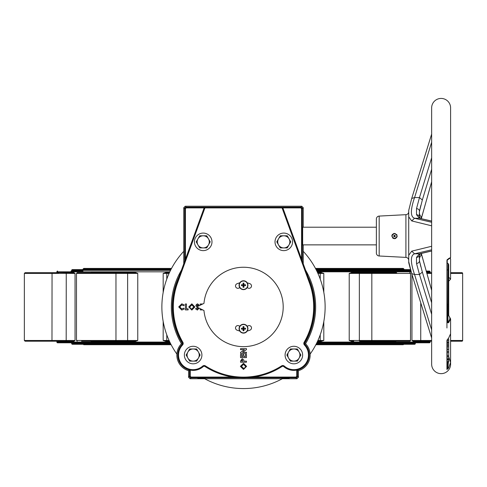 <?xml version="1.0" encoding="UTF-8"?>
<svg xmlns="http://www.w3.org/2000/svg" width="487" height="487" viewBox="0 0 487 487"><rect width="100%" height="100%" fill="white"/><g stroke="black" fill="none" stroke-linecap="round" stroke-linejoin="round"><path stroke-width="0.73" d="M39.124 341.21L58.75 341.21L39.124 341.21L56.882 341.21L56.882 342.069A0.743 0.743 0 0 0 57.624 342.811L170.176 342.811M317.183 342.069L430.118 342.069A0.743 0.743 0 0 1 429.376 342.811L316.824 342.811M82.997 271.076L70.956 271.076A0.743 0.743 0 0 0 71.692 270.34A0.743 0.743 0 0 1 72.435 269.597L170.919 269.597M316.824 271.076L410.985 271.076L316.824 271.076M429.376 271.076L426.149 271.076L429.376 271.076A0.743 0.743 0 0 1 430.118 271.819L426.356 271.819M57.624 271.076A0.743 0.743 0 0 0 56.882 271.819L56.882 272.677L51.013 272.677M316.459 343.548L415.308 343.548A0.743 0.743 0 0 1 416.044 342.811M170.919 344.291L72.435 344.291A0.743 0.743 0 0 1 71.692 343.548A0.743 0.743 0 0 0 70.956 342.811M415.308 343.548A0.743 0.743 0 0 1 414.565 344.291L316.081 344.291M404.003 271.076L410.985 271.076M316.081 269.597L410.571 269.597M372.251 341.21A0.743 0.426 -90 0 1 371.831 340.468L410.517 340.468A0.743 0.743 0 0 1 409.774 341.21L359.771 341.21A0.743 0.426 -90 0 1 359.345 340.468L371.831 340.468L371.831 273.42L359.345 273.42L359.345 340.468L349.216 340.468L353.732 341.21A0.743 0.438 90 0 0 353.3 341.953L349.216 340.468L349.216 273.42L353.3 271.935A0.743 0.438 -90 0 0 353.732 272.677L396.71 272.677M317.926 340.468L320.221 340.468A0.743 0.743 0 0 1 319.478 341.21L318.005 341.21M168.977 341.21L163.175 340.468L166.779 340.468L166.779 334.819M57.655 272.483L57.923 271.935L72.953 271.935L75.047 273.42L75.047 340.468L72.277 341.21L58.75 341.21M430.118 342.069L430.118 341.21L431.646 341.21L414.717 341.21L429.309 341.411M428.25 341.21L431.646 341.21L428.25 341.21M450.603 340.468L462.65 340.468A0.743 0.743 0 0 1 461.907 341.21L450.603 341.21L461.907 341.21M317.585 272.677L319.563 272.677L319.265 271.935L323.806 273.42L319.563 272.677M319.478 272.677A0.743 0.743 0 0 1 320.221 273.42L317.926 273.42M166.779 279.069L166.779 273.42L163.175 273.42L168.977 272.677M110.884 272.677L91.258 272.677M90.722 272.677L92.603 271.935A0.743 0.597 -90 0 1 92.006 272.677L133.249 272.677A0.743 0.438 -90 0 0 133.688 271.935L137.766 273.42L133.249 272.677M58.75 272.677L39.124 272.677L58.75 272.677M431.646 272.677L426.6 272.677L429.309 272.477M461.907 272.677L450.603 272.677L461.907 272.677A0.743 0.743 0 0 1 462.65 273.42L450.603 273.42M395.742 272.677L376.116 272.677M409.774 272.677A0.743 0.743 0 0 1 410.517 273.42L371.831 273.42A0.743 0.426 90 0 1 372.251 272.677M115.529 272.677L115.967 273.42L115.967 340.468L127.637 340.468L127.637 273.42L137.766 273.42L137.766 340.468L133.688 341.953L92.603 341.953A0.743 0.597 90 0 0 92.006 341.21L133.249 341.21L115.529 341.21L115.967 340.468L76.483 340.468L76.483 273.42L77.226 272.677L127.21 272.677A0.743 0.426 90 0 1 127.637 273.42L76.483 273.42M51.975 341.21L25.093 341.21L24.35 340.468L75.047 340.468L72.953 341.953A0.743 0.676 90 0 0 72.277 341.21L51.975 341.21L52.054 273.42L24.35 273.42L24.35 340.468L24.35 273.42L25.093 272.677L57.63 272.677M204.68 378.746A81.627 81.627 0 0 0 282.32 378.746M310.122 354.104A81.627 81.627 0 0 0 303.243 251.322M320.221 334.819L320.221 340.468L323.806 340.468L319.265 341.953L319.563 341.21L323.806 340.468L323.806 321.554M169.762 341.953L167.717 341.953L163.175 340.468L163.175 321.457M163.175 292.431L163.175 273.42L167.717 271.935L167.418 272.677L168.94 272.677M426.393 271.935L429.077 271.935L429.345 272.483M429.345 341.405L429.077 341.953A0.743 0.737 90 0 1 429.814 341.21M429.077 341.953L414.035 341.953L411.947 340.468L414.717 341.21L429.37 341.21M72.953 341.953L57.923 341.953L57.655 341.405M92.603 341.953L90.722 341.21M353.3 271.935L394.385 271.935L396.266 272.677M396.272 341.21L394.385 341.953A0.743 0.597 90 0 1 394.981 341.21M430.118 272.677L430.118 271.819M183.757 251.322A81.627 81.627 0 0 0 176.878 354.104M52.669 341.21L39.745 341.21M24.35 340.468L25.093 341.21L38.857 341.21M72.953 271.935A0.743 0.676 -90 0 1 72.277 272.677L57.691 272.47M115.529 341.21L81.536 341.21M90.278 272.677L77.226 272.677M169.415 341.21L167.613 341.21M394.385 271.935A0.743 0.597 -90 0 0 394.981 272.677L359.771 272.677A0.743 0.426 90 0 0 359.345 273.42L349.216 273.42L353.732 272.677M429.077 271.935A0.743 0.737 -90 0 0 429.814 272.677M57.923 271.935A0.743 0.737 -90 0 1 57.186 272.677M51.975 272.677L52.054 273.42L66.25 273.42L66.183 341.21M66.183 272.677L66.25 273.42L75.047 273.42L72.277 272.677M414.035 341.953A0.743 0.676 90 0 1 414.717 341.21M57.923 341.953A0.743 0.737 90 0 0 57.186 341.21L57.722 341.49L57.186 341.21M127.21 341.21A0.743 0.426 -90 0 0 127.637 340.468L137.766 340.468L133.249 341.21A0.743 0.438 90 0 1 133.688 341.953M167.717 341.953L167.418 341.21M171.138 344.717L83.74 344.717L82.997 343.974M171.15 269.153L82.997 269.153L83.74 268.41L171.54 268.41L102.057 268.41M404.003 343.974L403.26 344.717L315.862 344.717L384.943 344.717M315.46 268.41L403.26 268.41L404.003 269.153L315.85 269.153M202.032 378.156L197.832 378.229L202.032 378.156M284.968 378.156L289.168 378.229L284.968 378.156M302.664 227.216L302.664 244.87L302.664 227.216L376.372 227.216M303.243 263.777L303.243 244.87M303.243 227.216L303.243 207.712L302.305 208.649L301.563 208.649L300.82 207.906L282.844 207.906M240.84 377.809L191.001 377.809L190.064 378.746L296.936 378.746L295.999 377.809L295.999 377.066L296.741 376.329L296.741 370.114M190.064 378.746L188.579 377.267L189.522 376.329L189.522 369.968L188.579 370.692L188.579 377.267M181.45 270.115A72.161 72.161 0 0 0 181.426 343.731A16.29 16.29 0 0 0 188.579 370.692M184.695 261.202L184.695 208.649L183.757 207.712L183.757 263.777M183.757 207.712L185.243 206.232L186.18 207.17L300.82 207.17L301.757 206.232L185.243 206.232M301.757 206.232L303.243 207.712M304.838 344.315A15.353 15.353 0 0 1 297.478 369.968L297.478 376.329L298.421 377.267L298.421 370.692A16.29 16.29 0 0 0 305.574 343.731A72.161 72.161 0 0 0 305.55 270.115M298.421 377.267L296.936 378.746M297.478 369.968L298.421 370.692M304.393 343.883L305.574 343.731M182.607 343.883L181.426 343.731M293.856 370.388A15.341 15.341 0 0 1 283.781 366.62A1.479 1.479 0 0 0 282.01 366.492A70.913 70.913 0 0 1 204.99 366.492A1.479 1.479 0 0 0 203.219 366.62A15.341 15.341 0 0 1 179.039 361.086A15.341 15.341 0 0 1 182.047 344.455A1.479 1.479 0 0 0 182.254 342.69A70.913 70.913 0 0 1 176.878 282.649L204.047 208.15A1.479 1.479 0 0 1 205.435 207.176L281.565 207.176A1.479 1.479 0 0 1 282.953 208.15L310.122 282.649A70.913 70.913 0 0 1 304.746 342.69A1.479 1.479 0 0 0 304.953 344.455A15.341 15.341 0 0 1 293.856 370.388A15.341 15.341 0 0 0 304.953 344.455A1.479 1.479 0 0 1 304.746 342.69L304.107 342.318A70.177 70.177 0 0 0 309.428 282.904L282.259 208.406A0.743 0.743 0 0 0 281.565 207.919L205.435 207.919A0.743 0.743 0 0 0 204.741 208.406L177.572 282.904A70.177 70.177 0 0 0 182.893 342.318A2.222 2.222 0 0 1 182.582 344.966A14.598 14.598 0 0 0 193.144 369.651A14.598 14.598 0 0 0 202.732 366.06A2.222 2.222 0 0 1 205.392 365.871A70.177 70.177 0 0 0 281.608 365.871A2.222 2.222 0 0 1 284.268 366.06A14.598 14.598 0 0 0 307.279 360.794A14.598 14.598 0 0 0 304.418 344.966A2.222 2.222 0 0 1 304.107 342.318M243.5 369.45L240.383 366.364L243.518 363.302L246.617 366.358L243.5 369.45M241.449 366.382L243.512 368.391L245.095 367.661L245.551 366.358L243.506 364.361L241.449 366.382M246.465 362.237L240.535 362.237L240.535 361.05L242.222 358.742L243.792 359.966L243.877 361.171L246.465 361.171L246.465 362.237M242.818 361.171L242.222 359.808L241.716 360.088L241.601 361.171L242.818 361.171M246.465 357.604L240.535 357.604L240.535 354.414L241.601 354.414L241.601 356.539L242.739 356.539L242.739 354.414L243.804 354.414L243.804 356.539L245.399 356.539L245.399 354.414L246.465 354.414L246.465 357.604M246.465 353.349L240.535 353.349L240.535 352.393L244.437 349.703L240.535 349.703L240.535 348.643L246.465 348.643L246.465 349.605L242.575 352.29L246.465 352.29L246.465 353.349M181.803 303.827L184.336 305.008L183.55 305.757L181.761 304.892L179.776 306.932L181.785 308.995L183.55 308.131L184.311 308.928L181.791 310.061L178.711 306.932L181.803 303.827M185.395 309.909L185.395 303.979L186.46 303.979L186.46 308.843L188.128 308.843L188.128 309.909L185.395 309.909M188.737 306.944L191.823 303.827L194.891 306.962L191.835 310.061L188.737 306.944M191.811 304.892L189.802 306.956L190.533 308.539L191.829 308.995L193.826 306.95L191.811 304.892M196.742 306.926L195.804 305.331L197.357 303.827L198.994 304.771L198.197 305.501L197.345 304.892L196.864 305.282L197.838 306.39M199.128 308.131L197.363 310.061L195.5 308.795L196.431 308.234L197.405 308.995L198.081 308.435L196.833 307.011M202.756 309.909L200.206 309.909L200.206 308.661M200.206 305.227L200.206 303.979L202.756 303.979M247.274 331.008A17.179 17.179 0 0 0 250.026 330.137A2.368 2.368 0 0 0 251.499 327.946A2.368 2.368 0 0 0 248.23 325.754A12.443 12.443 0 0 1 247.128 326.144M247.128 287.744A12.443 12.443 0 0 1 248.23 288.134A2.368 2.368 0 0 0 251.499 285.942A2.368 2.368 0 0 0 250.026 283.751A17.179 17.179 0 0 0 247.274 282.88M239.872 326.144A12.443 12.443 0 0 1 238.77 325.754A2.368 2.368 0 0 0 235.684 327.045A2.368 2.368 0 0 0 236.974 330.137A17.179 17.179 0 0 0 239.726 331.008M239.726 282.88A17.179 17.179 0 0 0 236.974 283.751A2.368 2.368 0 0 0 235.684 286.843A2.368 2.368 0 0 0 238.77 288.134A12.443 12.443 0 0 1 239.872 287.744M203.968 303.389L196.699 306.944L203.968 310.499A39.691 39.691 0 0 0 264.368 340.711A39.691 39.691 0 0 0 264.368 273.177A39.691 39.691 0 0 0 203.968 303.389M394.013 238.484L394.5 238.527C391.292 236.871 391.292 235.209 394.5 233.553L392.966 234.083M392.193 235.105L392.199 236.992M393.259 238.198L393.995 238.478M394.5 233.553C397.709 235.209 397.709 236.871 394.5 238.527M376.372 244.87L302.664 244.87M396.266 237.796L396.789 237.017M396.942 236.53L396.942 235.556M450.311 258.293L450.603 259.017L450.091 258.487M448.71 277.225L450.603 279.167L450.603 259.017M450.603 257.562L447.224 260.216L447.967 259.236A0.743 0.572 -102.3 0 0 448.545 258.585L450.603 257.562L450.603 107.907A9.478 9.478 0 0 0 441.125 98.429A9.478 9.478 0 0 0 431.646 107.907L431.646 364.173A9.478 9.478 0 0 0 441.125 373.651A9.478 9.478 0 0 0 450.603 364.173L450.585 334.192M448.545 258.585L446.938 260.326L446.938 322.644L448.545 322.759A0.743 0.444 -129 0 0 447.967 321.895C450.481 319.569 450.481 317.244 447.967 314.906M448.521 315.022A0.743 0.444 129 0 1 448.545 315.174L450.603 318.967L448.545 322.759M448.43 314.9L450.603 318.967L450.603 333.717L448.545 338.234L446.938 340.407A0.743 0.572 0 0 0 447.224 339.956L447.224 368.89L447.224 361.871L448.71 361.871L447.224 361.658M448.71 356.752L450.603 362.352L448.545 368.16L447.967 367.575L448.71 357.945M446.938 340.407L446.938 369.469L448.545 368.16M405.908 257.398L405.908 214.682L379.178 216.082A2.965 2.965 0 0 0 376.372 219.04L376.372 253.039A2.965 2.965 0 0 0 379.178 255.998L405.908 257.398A2.965 2.965 0 0 1 408.721 260.356L408.721 262.7L410.17 268.13M391.834 236.043C393.612 232.603 395.389 232.603 397.167 236.043C395.395 239.482 393.618 239.482 391.834 236.043L392.035 235.02M396.948 234.99L396.655 234.472M393.983 233.425L392.285 234.557M421.158 216.788L421.158 218.59L421.158 216.788A5.923 5.923 0 0 1 419.38 212.557L419.38 218.243M421.158 255.298L421.158 253.49L421.158 255.298A5.923 5.923 0 0 0 419.38 259.528L419.38 254.05M405.908 214.682A2.965 2.965 0 0 0 408.721 211.723L408.721 255.291L411.71 251.164L431.646 246.276M408.721 210.445L411.722 198.404L408.721 210.445L408.721 216.794L411.71 220.915L414.577 218.267L431.646 222.273M411.74 198.349L431.646 134.138M420.811 205.453L419.38 211.705L419.38 216.721M446.938 260.326L447.224 322.272L447.967 321.895L447.967 315.369L447.224 315.369L447.224 305.891L448.71 306.128L448.71 314.334L447.967 315.369L447.967 304.326L447.224 304.326M447.967 263.284L448.71 264.678L448.71 304.558L447.967 304.326L447.967 263.284L447.224 263.284L447.224 259.449M448.71 361.871L448.71 340.644L447.224 340.644L447.224 339.689M431.646 225.81L411.71 220.915M431.646 337.941L411.825 274.023M410.224 268.313L411.722 273.682L408.721 261.641L408.721 255.291L408.721 260.356M431.646 169.257L422.339 199.98L419.441 211.443A2.965 2.344 -170.6 0 0 416.519 208.613L419.471 197.57L414.565 197.57C410.34 209.94 410.34 216.837 414.565 218.267M421.31 218.626L431.646 181.718M419.465 260.868L422.339 272.099L431.646 302.829M420.835 266.712L419.441 260.636A2.965 2.344 170.6 0 1 416.519 263.473L416.519 257.331L419.471 253.812L414.565 253.812C410.34 255.291 410.34 262.195 414.565 274.516L431.646 329.857M431.646 290.362L421.31 253.453M419.38 255.365L419.441 260.636A2.965 2.344 170.6 0 0 419.38 260.381M392.619 237.93L393.478 238.502M394.275 238.697L395.024 238.654M395.529 238.502L396.96 237.072M397.112 236.566L397.167 236.043M431.646 314.31L419.484 274.51L414.577 274.51M419.471 274.51L416.519 263.473M431.646 249.813L414.577 253.812M419.471 253.812L431.646 250.939M431.646 221.147L419.484 218.267L414.577 218.267M419.471 218.267L416.519 214.749L416.519 208.613M419.471 197.57L431.646 157.77M431.646 142.222L414.577 197.57M422.339 199.98L419.484 197.57M419.38 211.705A2.965 2.344 -170.6 0 0 419.441 211.443L419.38 212.429M419.484 218.267L431.646 221.061M420.348 218.395L419.386 216.739A2.965 2.721 165.4 0 0 419.386 216.733A2.965 2.721 165.4 0 0 416.519 214.749M416.519 257.331A2.965 2.721 -165.4 0 0 419.386 255.346L420.348 253.69L419.484 253.812M419.484 274.51L422.339 272.099M421.389 253.435L422.339 257.593M422.339 214.493L421.389 218.645M411.71 198.459L414.565 197.57M414.565 253.812L411.71 251.164M411.71 273.627L414.565 274.516M448.71 281.352L448.71 278.381M448.71 349.319L447.224 349.319M448.71 340.644L448.71 339.226L447.699 339.226M448.71 342.27L447.224 342.27M448.71 342.647L447.224 342.647M448.71 344.041L447.224 344.041M448.71 345.417L447.224 345.417M448.71 346.835L447.224 346.835M448.71 351.839L447.224 351.839M448.71 349.392L447.224 349.392M448.71 355.851L447.224 355.851M448.71 359.552L447.224 359.552M448.71 358.968L447.224 358.968M448.71 315.132L448.71 312.745M448.71 311.169L448.71 310.207M448.71 306.323L448.71 303.955M448.71 300.509L448.71 295.037M448.71 268.873L447.967 269.926L447.224 269.926M448.71 304.558L448.71 268.1M447.967 361.871L447.967 367.575L447.224 368.89A0.743 0.731 -0 0 1 446.938 369.469M448.545 338.234A0.743 0.371 46 0 1 448.478 338.416L447.383 339.463M450.603 333.717L448.478 338.416A0.743 0.371 46 0 1 448.296 338.471M394.196 236.579L394.275 236.432A0.45 0.45 0 0 1 394.251 235.665A0.45 0.45 0 0 1 394.945 235.994A0.45 0.45 0 0 1 394.342 236.463L394.239 236.731A0.737 0.737 0 0 0 395.231 235.964A0.737 0.737 0 0 0 394.099 235.428A0.737 0.737 0 0 0 394.135 236.682L394.196 236.579A0.615 0.615 0 0 1 394.16 235.525A0.615 0.615 0 0 1 395.109 235.976A0.615 0.615 0 0 1 394.281 236.615M203.213 250.628A8.772 8.772 0 0 0 211.985 241.856A8.772 8.772 0 0 0 203.213 233.084A8.772 8.772 0 0 0 194.447 241.856A8.772 8.772 0 0 0 203.213 250.628M193.144 363.819A8.772 8.772 0 0 0 201.91 355.047A8.772 8.772 0 0 0 193.144 346.281A8.772 8.772 0 0 0 184.372 355.047A8.772 8.772 0 0 0 193.144 363.819M283.787 250.628A8.772 8.772 0 0 0 292.553 241.856A8.772 8.772 0 0 0 283.787 233.084A8.772 8.772 0 0 0 275.015 241.856A8.772 8.772 0 0 0 283.787 250.628M293.856 363.819A8.772 8.772 0 0 0 302.628 355.047A8.772 8.772 0 0 0 293.856 346.281A8.772 8.772 0 0 0 285.09 355.047A8.772 8.772 0 0 0 293.856 363.819M203.213 247.92L206.713 247.92L210.22 241.856L206.713 235.793L199.713 235.793L196.212 241.856L199.713 247.92L203.213 247.92A6.063 6.063 0 0 0 208.466 238.825A6.063 6.063 0 0 0 197.965 238.825A6.063 6.063 0 0 0 203.213 247.92M283.787 247.92L287.287 247.92L290.788 241.856L287.287 235.793L280.287 235.793L276.78 241.856L280.287 247.92L283.787 247.92A6.063 6.063 0 0 0 289.035 238.825A6.063 6.063 0 0 0 278.534 238.825A6.063 6.063 0 0 0 283.787 247.92M293.856 361.117L297.356 361.117L300.856 355.047L297.356 348.984L290.355 348.984L286.855 355.047L290.355 361.117L293.856 361.117A6.063 6.063 0 0 0 299.109 352.016A6.063 6.063 0 0 0 288.602 352.016A6.063 6.063 0 0 0 293.856 361.117M193.144 361.117L196.645 361.117L200.145 355.047L196.645 348.984L189.644 348.984L186.144 355.047L189.644 361.117L193.144 361.117A6.063 6.063 0 0 0 198.398 352.016A6.063 6.063 0 0 0 187.891 352.016A6.063 6.063 0 0 0 193.144 361.117M243.5 289.631A4.432 4.432 0 0 0 247.932 285.199A4.432 4.432 0 0 0 243.5 280.768A4.432 4.432 0 0 0 239.068 285.199A4.432 4.432 0 0 0 243.5 289.631A4.432 4.432 0 0 1 239.068 285.199A4.432 4.432 0 0 1 243.5 280.768M247.688 285.199A4.188 4.188 0 0 0 243.5 281.017A4.188 4.188 0 0 0 239.312 285.199A4.188 4.188 0 0 0 243.5 289.388A4.188 4.188 0 0 0 247.688 285.199M243.037 284.737A7.463 0.633 90 0 1 243.062 283.142A6.982 4.176 0 0 1 243.938 283.142A7.463 0.633 -90 0 1 243.963 284.737A7.463 0.633 180 0 1 245.558 284.761A6.982 4.176 90 0 1 245.57 285.199A6.982 4.176 90 0 1 245.558 285.644L243.963 285.668A7.463 0.633 -90 0 1 243.938 287.263A6.982 4.176 180 0 1 243.062 287.263A7.463 0.633 90 0 1 243.037 285.668A7.463 0.633 0 0 1 241.442 285.644A6.982 4.176 -90 0 1 241.43 285.199A6.982 4.176 -90 0 1 241.442 284.761L243.037 284.737A7.463 0.633 180 0 0 241.442 284.761M243.963 285.668A7.463 0.633 0 0 0 245.558 285.644M243.963 284.737L245.558 284.761M243.037 285.668L241.442 285.644M243.731 285.437L243.731 284.968L243.269 284.968L243.269 285.437L243.731 285.437L243.938 287.263M243.062 283.142L243.269 284.968M243.938 283.142L243.731 284.968M243.062 287.263L243.269 285.437M243.5 333.12A4.432 4.432 0 0 0 247.932 328.688A4.432 4.432 0 0 0 243.5 324.257A4.432 4.432 0 0 0 239.068 328.688A4.432 4.432 0 0 0 243.5 333.12A4.432 4.432 0 0 1 239.068 328.688A4.432 4.432 0 0 1 243.5 324.257M247.688 328.688A4.188 4.188 0 0 0 243.5 324.5A4.188 4.188 0 0 0 239.312 328.688A4.188 4.188 0 0 0 243.5 332.871A4.188 4.188 0 0 0 247.688 328.688M243.037 328.22A7.463 0.633 90 0 1 243.062 326.625A6.982 4.176 0 0 1 243.938 326.625A7.463 0.633 -90 0 1 243.963 328.22A7.463 0.633 180 0 1 245.558 328.244A6.982 4.176 90 0 1 245.57 328.688A6.982 4.176 90 0 1 245.558 329.127L243.963 329.151A7.463 0.633 -90 0 1 243.938 330.746A6.982 4.176 180 0 1 243.062 330.746A7.463 0.633 90 0 1 243.037 329.151A7.463 0.633 0 0 1 241.442 329.127A6.982 4.176 -90 0 1 241.43 328.688A6.982 4.176 -90 0 1 241.442 328.244L243.037 328.22A7.463 0.633 180 0 0 241.442 328.244M243.963 329.151A7.463 0.633 0 0 0 245.558 329.127M243.963 328.22L245.558 328.244M243.037 329.151L241.442 329.127M243.731 328.92L243.731 328.451L243.269 328.451L243.269 328.92L243.731 328.92L243.938 330.746M243.062 326.625L243.269 328.451M243.938 326.625L243.731 328.451M243.062 330.746L243.269 328.92M205.118 378.229L198.94 378.229L205.204 378.18M203.14 378.198L199.877 378.229L203.14 378.198M288.06 378.229L281.882 378.229L288.14 378.18M286.082 378.198L282.813 378.229L286.082 378.198M56.882 342.069L169.817 342.069M411.192 271.819L317.183 271.819M169.817 271.819L56.882 271.819M71.692 343.548L170.541 343.548M410.778 270.34L316.459 270.34M170.541 270.34L71.692 270.34M317.238 271.935L319.265 271.935M320.221 279.069L320.221 273.42L323.806 273.42L323.806 292.334M319.265 341.953L317.238 341.953M167.717 271.935L169.762 271.935M420.738 303.438L420.738 340.468L411.947 340.468L411.947 274.455M92.603 271.935L133.688 271.935M394.385 341.953L353.3 341.953M431.646 273.42L426.813 273.42M420.805 341.21L420.738 340.468L431.646 340.468M167.522 341.21L166.779 340.468L169.074 340.468M169.074 273.42L166.779 273.42L167.522 272.677M191.001 377.066L191.001 377.809L189.954 377.376L189.522 376.329L190.259 376.329L191.001 377.066L232.944 377.066M189.954 377.376L190.478 376.853M296.741 376.329L297.478 376.329L297.046 377.376L295.999 377.809L246.16 377.809M297.046 377.376L296.522 376.853M185.437 208.649L184.695 208.649L185.133 207.602L186.18 207.17L186.18 207.906L185.437 208.649L185.437 259.175M185.133 207.602L185.657 208.126M300.82 207.906L300.82 207.17L301.867 207.602L302.305 208.649L302.305 261.202M301.867 207.602L301.343 208.126M307.863 276.458A71.218 71.218 0 0 1 304.558 343.609M182.442 343.609A71.218 71.218 0 0 1 179.137 276.458M189.522 369.968A15.353 15.353 0 0 1 182.162 344.315M190.259 370.114L190.259 376.329M254.056 377.066L295.999 377.066M301.563 259.175L301.563 208.649M204.156 207.906L186.18 207.906M284.268 366.06L283.781 366.62A1.479 1.479 0 0 0 282.01 366.492A70.913 70.913 0 0 1 243.5 377.857M205.392 365.871L204.99 366.492A1.479 1.479 0 0 0 203.219 366.62A15.341 15.341 0 0 1 193.144 370.388M182.582 344.966L182.047 344.455A1.479 1.479 0 0 0 182.254 342.69A70.913 70.913 0 0 1 176.878 282.649L177.572 282.904M309.428 282.904L310.122 282.649A70.913 70.913 0 0 1 304.746 342.69M204.741 208.406L204.047 208.15A1.479 1.479 0 0 1 205.435 207.176L205.435 207.919M281.565 207.919L281.565 207.176A1.479 1.479 0 0 1 282.953 208.15L282.259 208.406M182.893 342.318L182.254 342.69M202.732 366.06L203.219 366.62M281.608 365.871L282.01 366.492M304.418 344.966L304.953 344.455M446.938 327.988L446.938 322.644A0.743 0.475 0 0 0 447.224 322.272M446.938 313.025L446.938 277.998M379.178 216.082L379.178 255.998M462.65 340.468L462.65 273.42M410.517 340.468L410.517 273.42M24.35 273.42L25.093 272.677M76.483 340.468L77.226 341.21M82.997 269.597L82.997 269.153M404.003 269.597L404.003 269.153M448.545 356.533L450.603 362.352L450.603 364.173M420.208 253.727L431.646 251.018M419.392 255.31L419.38 255.614M422.339 257.288L431.646 290.179M422.339 214.797L431.646 181.901M431.646 134.059L411.722 198.404M411.722 273.682L431.646 338.021M447.224 352.15L448.71 352.15M447.224 356.253L448.71 356.253M447.145 354.986L447.224 355.297M448.259 281.705L450.603 279.167"/></g></svg>
